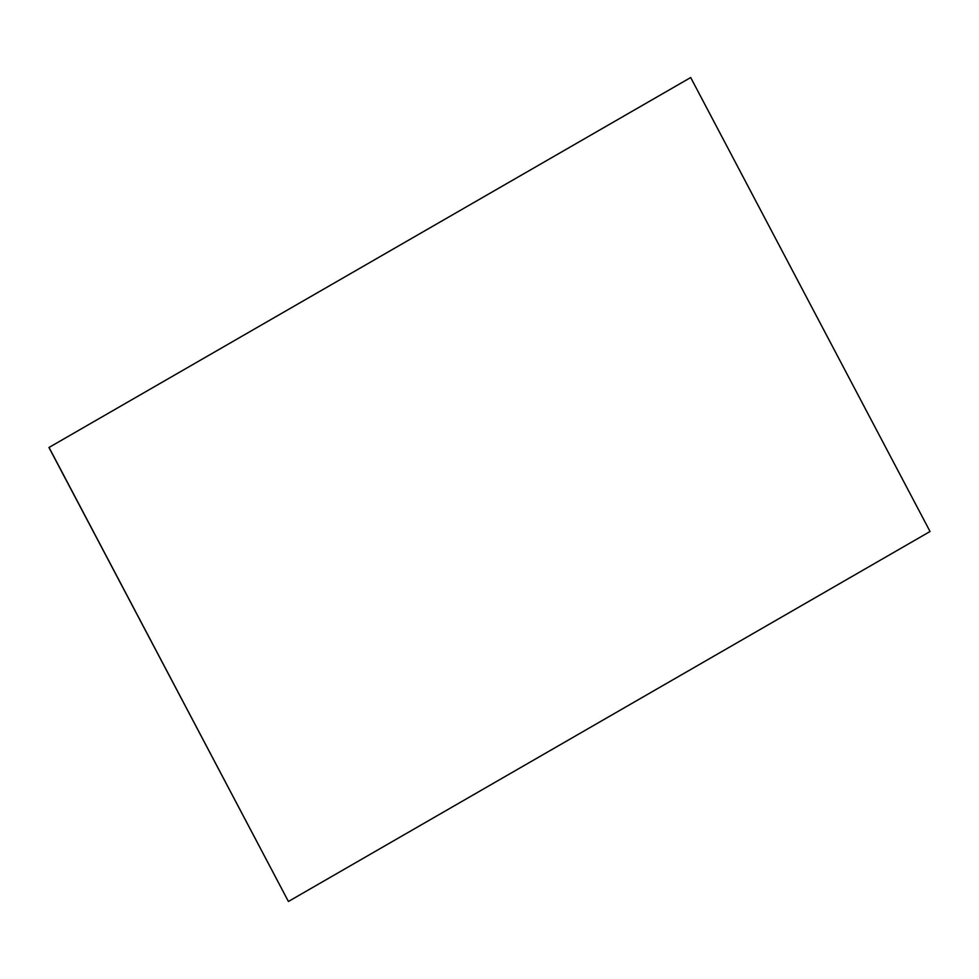 <?xml version="1.0" encoding="UTF-8"?>
<svg xmlns="http://www.w3.org/2000/svg" width="979" height="979" viewBox="0 0 979 979"><rect width="100%" height="100%" fill="white"/><g stroke="black" fill="none" stroke-linecap="round" stroke-linejoin="round"><path stroke-width="1.47" d="M48.95 447.501L288.413 901.475L930.05 531.499L690.697 77.537L48.95 447.501L690.697 77.537M288.413 901.475L49.06 447.501"/></g></svg>
